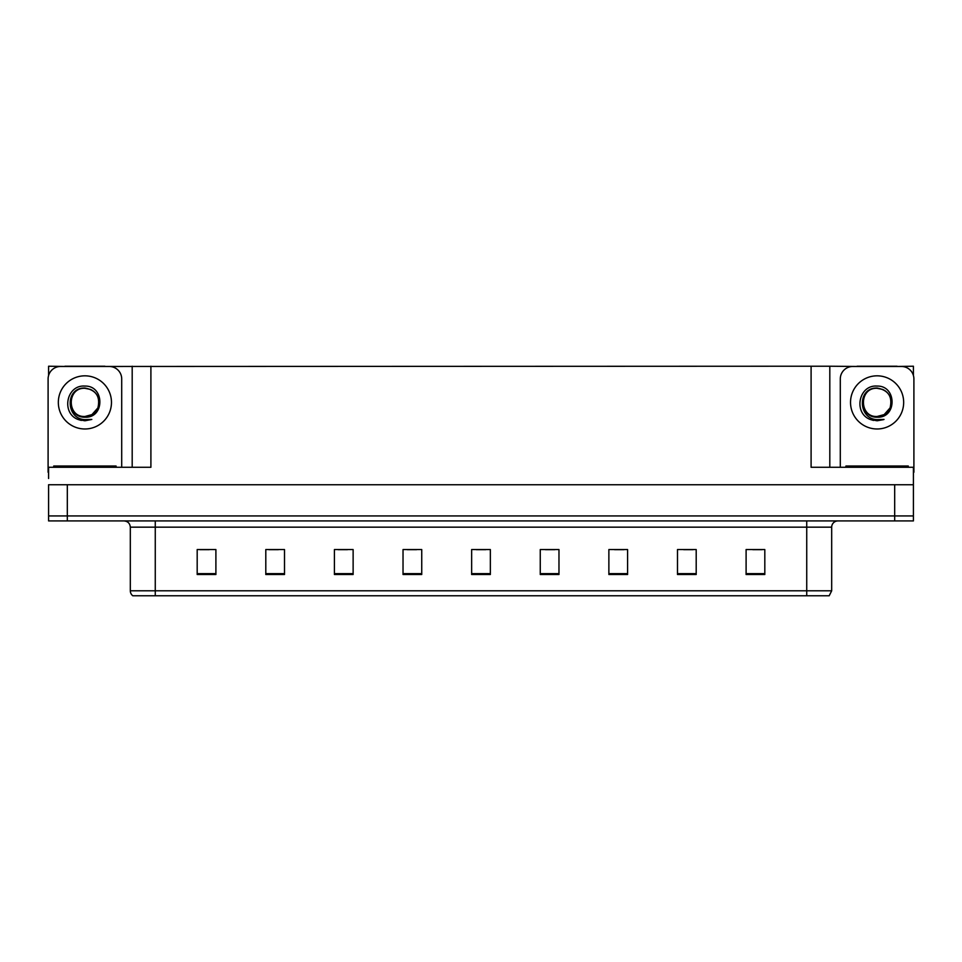 <?xml version="1.0" encoding="UTF-8"?>
<svg xmlns="http://www.w3.org/2000/svg" width="962" height="962" viewBox="0 0 962 962"><rect width="100%" height="100%" fill="white"/><g stroke="black" fill="none" stroke-linecap="round" stroke-linejoin="round"><path stroke-width="1.44" d="M104.858 366.474L811.098 366.221L811.098 467.279L913.407 467.279L913.407 484.74L48.593 484.74L48.593 515.933L67.316 515.933L48.593 515.933L48.593 520.923L67.316 520.923L67.316 515.933L894.684 515.933L67.316 515.933L67.316 484.74M48.593 478.499L48.593 467.279L150.902 467.279L150.902 366.221M64.947 366.474L48.593 366.221L48.593 375.457M67.316 520.923L913.407 520.923L913.407 515.933L894.684 515.933L913.407 515.933L913.407 478.499M897.053 366.474L913.407 366.221L913.407 375.457M132.191 366.221L132.191 467.279M811.098 366.221L829.809 366.221L829.809 467.279M829.809 366.221L857.142 366.474M897.053 366.221L857.142 366.221M64.947 366.221L104.858 366.221M831.685 590.788L829.196 595.779L806.733 595.779L806.733 590.788L831.685 590.788L831.685 527.164A6.241 6.241 0 0 1 837.926 520.923M806.733 595.779L132.804 595.779A6.241 6.241 0 0 1 130.315 590.788L130.315 527.164C129.942 523.376 127.862 521.296 124.074 520.923M764.814 574.506L764.814 549.555L746.103 549.555L746.103 574.506L764.814 574.506M696.199 574.506L696.199 549.555L677.488 549.555L677.488 574.506L696.199 574.506M627.585 574.506L627.585 549.555L608.874 549.555L608.874 574.506L627.585 574.506M558.97 574.506L558.97 549.555L540.259 549.555L540.259 574.506L558.97 574.506M215.897 574.506L215.897 549.555L197.186 549.555L197.186 574.506L215.897 574.506M284.511 574.506L284.511 549.555L265.801 549.555L265.801 574.506L284.511 574.506M353.126 574.506L353.126 549.555L334.415 549.555L334.415 574.506L353.126 574.506M421.741 574.506L421.741 549.555L403.03 549.555L403.03 574.506L421.741 574.506M490.355 574.506L490.355 549.555L471.645 549.555L471.645 574.506L490.355 574.506M146.958 595.779L135.606 595.779M614.55 549.675L623.905 549.675M683.669 549.675L693.025 549.675M752.777 549.675L762.132 549.675M407.203 549.675L416.558 549.675M338.095 549.675L347.45 549.675M268.975 549.675L278.331 549.675M199.868 549.675L209.223 549.675M545.442 549.675L554.797 549.675M476.322 549.675L485.678 549.675M84.909 416.498C90.921 416.269 95.25 413.407 97.883 407.912C100.505 396.753 96.188 390.115 84.909 388.023C64.839 387.325 65.729 419.179 84.909 419.6L91.823 419.444L84.909 420.791L78.03 419.456C60.967 413.131 66.39 384.608 84.909 386.075C104.69 385.497 105.014 418.29 84.909 417.183C66.474 417.809 66.366 387.445 84.909 388.299C66.715 387.421 66.715 417.388 84.909 416.498L91.955 414.61L97.883 407.912A14.093 14.093 0 0 0 90.236 389.357L84.909 388.311M48.593 472.282A12.47 12.47 0 0 0 48.1 472.27L48.1 378.944A12.47 12.47 0 0 1 60.57 366.474L109.235 366.474A12.47 12.47 0 0 1 121.705 378.944L121.705 467.279M78.102 419.48L81.325 420.442L78.102 419.48M84.909 420.791L91.823 419.444L84.909 420.791M877.091 416.498C883.116 416.269 887.445 413.407 890.078 407.912C892.7 396.753 888.383 390.115 877.091 388.023C857.034 387.325 857.924 419.179 877.091 419.6L884.018 419.444L877.091 420.791L870.225 419.456C853.162 413.131 858.585 384.608 877.091 386.075C896.885 385.497 897.209 418.29 877.091 417.183C858.669 417.809 858.561 387.445 877.091 388.299C858.91 387.421 858.91 417.388 877.091 416.498L884.15 414.61L890.078 407.912A14.093 14.093 0 0 0 882.431 389.357L877.091 388.311M840.295 467.279L840.295 378.944A12.47 12.47 0 0 1 852.765 366.474L901.43 366.474A12.47 12.47 0 0 1 913.9 378.944L913.9 472.27A12.47 12.47 0 0 0 913.407 472.282M870.297 419.48L873.52 420.442M877.091 420.791L883.465 419.648M53.716 467.279L53.716 466.029L116.089 466.029L116.089 467.279M845.911 467.279L845.911 466.029L908.284 466.029L908.284 467.279M894.684 484.74L894.684 520.923M806.733 520.923L806.733 527.164L130.315 527.164M831.685 527.164L806.733 527.164L806.733 590.788L155.267 590.788L155.267 595.779M130.315 590.788L155.267 590.788L155.267 520.923M490.355 573.641L471.645 573.641M421.741 573.641L403.03 573.641M353.126 573.641L334.415 573.641M284.511 573.641L265.801 573.641M215.897 573.641L197.186 573.641M558.97 573.641L540.259 573.641M627.585 573.641L608.874 573.641M696.199 573.641L677.488 573.641M764.814 573.641L746.103 573.641M84.909 375.829A26.575 26.575 0 0 1 111.472 402.405A26.575 26.575 0 0 1 84.909 428.98A26.575 26.575 0 0 1 58.333 402.405A26.575 26.575 0 0 1 84.909 375.829M97.883 407.912A14.093 14.093 0 0 0 90.236 389.357M877.091 375.829A26.575 26.575 0 0 1 903.667 402.405A26.575 26.575 0 0 1 877.091 428.98A26.575 26.575 0 0 1 850.528 402.405A26.575 26.575 0 0 1 877.091 375.829M890.078 407.912A14.093 14.093 0 0 0 882.431 389.357M112.975 466.029L112.975 467.279M56.83 466.029L56.83 467.279M905.17 466.029L905.17 467.279M849.025 466.029L849.025 467.279"/></g></svg>
